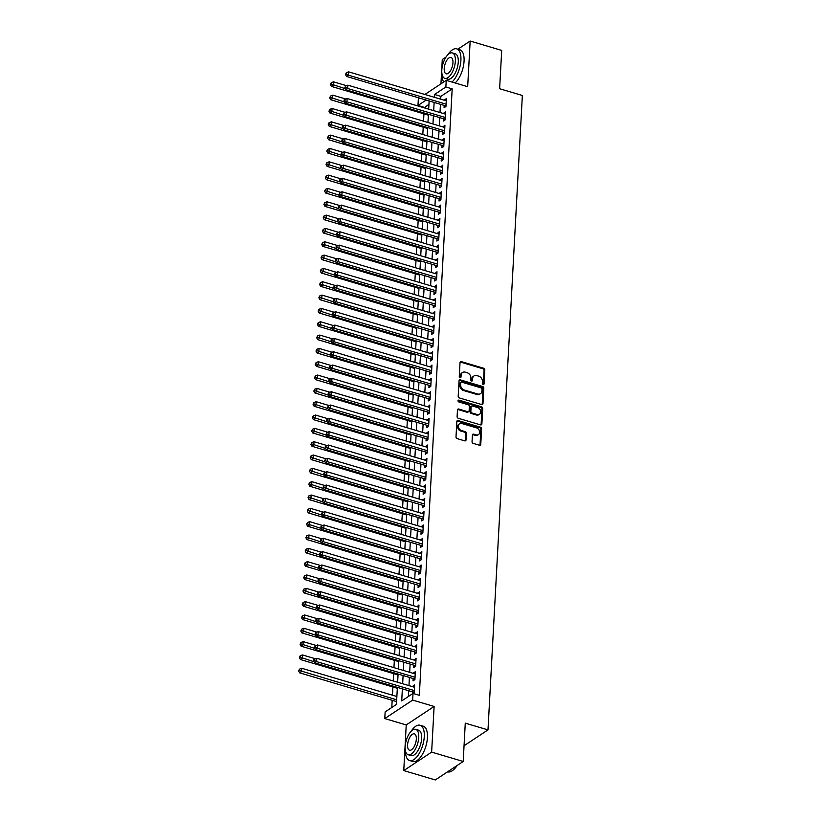 <?xml version="1.0" encoding="UTF-8"?>
<svg xmlns="http://www.w3.org/2000/svg" width="821" height="821" viewBox="0 0 821 821"><rect width="100%" height="100%" fill="white"/><g stroke="black" fill="none" stroke-linecap="round" stroke-linejoin="round"><path stroke-width="1.23" d="M483.138 384.474A1.016 0.8 56.5 0 0 484.051 383.818L484.811 369.922A1.447 1.139 56.5 0 0 483.641 368.239L461.34 361.63A1.447 1.139 56.5 0 0 460.027 362.564L459.278 376.47A1.016 0.8 56.5 0 0 461.012 376.983L461.104 375.187A4.618 3.643 56.5 0 1 462.521 372.508A4.618 3.643 56.5 0 1 465.302 372.17L467.159 372.724A4.618 3.643 56.5 0 1 470.895 378.091L470.792 379.887A1.016 0.8 56.5 0 0 472.527 380.4L472.629 378.604A4.618 3.643 56.5 0 1 474.035 375.926A4.618 3.643 56.5 0 1 476.816 375.587L478.674 376.141A4.618 3.643 56.5 0 1 482.42 381.508L482.317 383.304A1.016 0.8 56.5 0 0 483.138 384.474M483.271 384.505A1.016 0.8 56.5 0 0 483.302 384.32L484.051 370.415A1.447 1.139 56.5 0 0 482.881 368.742L460.581 362.123A1.447 1.139 56.5 0 0 460.16 362.082M460.222 377.67A1.016 0.8 56.5 0 0 460.253 377.486L460.355 375.679L461.104 375.187M471.747 381.088A1.016 0.8 56.5 0 0 471.777 380.903L471.88 379.097L472.629 378.604M472.044 441.698A1.447 1.139 56.5 0 0 473.214 443.381L479.464 445.228A1.447 1.139 56.5 0 0 480.778 444.294L481.609 428.86A1.447 1.139 56.5 0 0 480.449 427.177L458.149 420.568A1.447 1.139 56.5 0 0 456.835 421.501L456.004 436.946A1.447 1.139 56.5 0 0 457.164 438.619L464.727 440.856A1.447 1.139 56.5 0 0 466.03 439.923L466.39 433.314A1.447 1.139 56.5 0 0 465.23 431.641L461.474 430.522A3.869 3.048 56.5 0 1 458.518 427.402A3.869 3.048 56.5 0 1 459.534 423.8A3.869 3.048 56.5 0 1 461.854 423.523L476.539 427.885A3.869 3.048 56.5 0 1 479.495 431.004A3.869 3.048 56.5 0 1 478.479 434.607A3.869 3.048 56.5 0 1 476.159 434.884L473.707 434.155A1.447 1.139 56.5 0 0 472.403 435.099L472.044 441.698M463.198 761.467L435.315 779.95L403.758 770.591L431.641 752.108L463.198 761.467L465.271 723.147L487.992 729.89L522.351 95.472L499.63 88.73L501.703 50.409L470.156 41.05L467.683 86.698L446.224 80.335L445.865 86.995L452.176 88.873L419.326 695.305L413.025 693.427L412.655 700.097L384.772 718.57L385.141 711.91L396.44 704.418L397.364 687.372M431.641 752.108L434.114 706.46L412.655 700.097M481.67 404.548A1.447 1.139 56.5 0 0 482.984 403.604L483.815 388.169A1.447 1.139 56.5 0 0 482.645 386.496L460.345 379.877A1.447 1.139 56.5 0 0 459.042 380.821L458.2 396.256A1.447 1.139 56.5 0 0 459.37 397.928L481.67 404.548M482.717 408.509L481.876 423.954A1.447 1.139 56.5 0 1 480.572 424.888L458.272 418.279A1.447 1.139 56.5 0 1 457.102 416.596L457.461 409.987A1.447 1.139 56.5 0 1 458.775 409.053L467.816 411.732A1.447 1.139 56.5 0 0 469.119 410.798L469.366 406.416A1.447 1.139 56.5 0 0 468.196 404.732L458.775 401.941A1.016 0.8 56.5 0 1 458.877 400.114L481.547 406.836A1.447 1.139 56.5 0 1 482.717 408.509L481.958 409.012L481.127 424.447L481.876 423.954M470.156 41.05L457.861 49.198M446.06 57.018L442.273 59.533L440.949 83.824M444.192 105.406L444.069 107.736L445.947 106.484L446.388 98.489L444.469 100.295M443.473 118.727L443.35 121.067L445.228 119.815L445.659 111.82L443.751 113.616M442.755 132.058L442.622 134.387L444.51 133.146L444.941 125.141L443.032 126.947M442.026 145.389L441.903 147.718L443.781 146.466L444.223 138.472L442.303 140.278M441.308 158.71L441.185 161.049L443.063 159.797L443.494 151.803L441.585 153.599M440.59 172.041L440.456 174.37L442.345 173.128L442.776 165.134L440.867 166.93M439.861 185.372L439.738 187.701L441.616 186.459L442.057 178.455L440.138 180.261M439.143 198.703L439.019 201.032L440.898 199.78L441.329 191.786L439.42 193.592M438.424 212.023L438.291 214.363L440.179 213.111L440.61 205.117L438.701 206.913M437.696 225.354L437.572 227.684L439.451 226.442L439.892 218.437L437.973 220.244M436.977 238.685L436.854 241.015L438.732 239.763L439.163 231.768L437.254 233.575M436.259 252.016L436.125 254.346L438.014 253.094L438.445 245.099L436.526 246.905M435.53 265.337L435.407 267.677L437.285 266.425L437.726 258.43L435.807 260.226M434.812 278.668L434.689 280.998L436.567 279.756L436.998 271.751L435.089 273.557M434.093 291.999L433.96 294.329L435.848 293.076L436.279 285.082L434.36 286.888M433.365 305.32L433.242 307.659L435.12 306.407L435.561 298.413L433.642 300.209M432.646 318.651L432.523 320.98L434.401 319.738L434.832 311.744L432.924 313.54M431.928 331.982L431.795 334.311L433.683 333.069L434.114 325.065L432.195 326.871M431.199 345.313L431.076 347.642L432.954 346.39L433.396 338.396L431.477 340.202M430.481 358.633L430.358 360.973L432.236 359.721L432.667 351.727L430.758 353.523M429.752 371.964L429.629 374.294L431.518 373.052L431.949 365.058L430.03 366.854M429.034 385.295L428.911 387.625L430.789 386.373L431.23 378.378L429.311 380.185M428.316 398.626L428.193 400.956L430.071 399.704L430.502 391.709L428.593 393.516M427.587 411.947L427.464 414.287L429.352 413.035L429.783 405.04L427.864 406.836M426.869 425.278L426.746 427.608L428.624 426.366L429.065 418.361L427.146 420.167M426.15 438.609L426.027 440.939L427.905 439.687L428.336 431.692L426.427 433.498M425.422 451.94L425.299 454.27L427.187 453.018L427.618 445.023L425.699 446.819M424.703 465.261L424.58 467.601L426.458 466.349L426.899 458.354L424.98 460.15M423.985 478.592L423.852 480.921L425.74 479.68L426.171 471.675L424.262 473.481M423.256 491.923L423.133 494.252L425.021 493L425.452 485.006L423.533 486.812M422.538 505.243L422.415 507.583L424.293 506.331L424.734 498.337L422.815 500.133M421.82 518.574L421.686 520.904L423.574 519.662L424.005 511.668L422.097 513.464M421.091 531.905L420.968 534.235L422.856 532.983L423.287 524.988L421.368 526.795M420.373 545.236L420.249 547.566L422.127 546.314L422.569 538.319L420.65 540.126M419.654 558.557L419.521 560.897L421.409 559.645L421.84 551.65L419.931 553.446M418.926 571.888L418.802 574.218L420.691 572.976L421.122 564.971L419.203 566.777M418.207 585.219L418.084 587.549L419.962 586.297L420.403 578.302L418.484 580.108M417.489 598.55L417.355 600.88L419.244 599.628L419.675 591.633L417.766 593.429M416.76 611.871L416.637 614.211L418.525 612.959L418.956 604.964L417.037 606.76M416.042 625.202L415.919 627.531L417.797 626.29L418.238 618.285L416.319 620.091M415.323 638.533L415.19 640.862L417.078 639.61L417.509 631.616L415.6 633.422M414.595 651.853L414.472 654.193L416.36 652.941L416.791 644.947L414.872 646.743M413.876 665.184L413.753 667.514L415.631 666.272L416.073 658.278L414.153 660.074M413.158 678.515L413.025 680.845L414.913 679.603L415.344 671.599L413.435 673.405M452.176 88.873L440.867 96.365L440.713 99.177M440.436 104.288L439.994 112.508M439.717 117.619L439.276 125.829M438.999 130.939L438.547 139.16M438.27 144.27L437.829 152.49M437.552 157.601L437.111 165.821M436.834 170.932L436.382 179.142M436.105 184.253L435.664 192.473M435.387 197.584L434.945 205.804M434.668 210.915L434.217 219.135M433.94 224.246L433.498 232.456M433.221 237.567L432.78 245.787M432.503 250.898L432.051 259.118M431.774 264.229L431.333 272.439M431.056 277.56L430.615 285.77M430.337 290.88L429.886 299.101M429.609 304.211L429.167 312.432M428.89 317.542L428.449 325.752M428.172 330.863L427.72 339.083M427.443 344.194L427.002 352.414M426.725 357.525L426.284 365.745M426.007 370.856L425.555 379.066M425.278 384.177L424.837 392.397M424.56 397.508L424.118 405.728M423.841 410.839L423.39 419.049M423.113 424.17L422.671 432.38M422.394 437.49L421.953 445.711M421.676 450.821L421.224 459.042M420.947 464.152L420.506 472.362M420.229 477.473L419.788 485.693M419.51 490.804L419.059 499.024M418.782 504.135L418.341 512.355M418.063 517.466L417.622 525.676M417.345 530.787L416.894 539.007M416.616 544.118L416.175 552.338M415.898 557.449L415.457 565.669M415.18 570.78L414.728 578.99M414.451 584.1L414.01 592.321M413.733 597.431L413.291 605.652M413.014 610.762L412.563 618.972M412.286 624.083L411.844 632.303M411.567 637.414L411.126 645.634M410.849 650.745L410.397 658.965M410.12 664.076L409.679 672.286M409.402 677.397L408.961 685.617M408.684 690.728L408.365 696.516M413.302 693.519L414.195 692.924L414.626 684.93L412.706 686.736M412.429 691.846L412.327 693.889M428.942 104.267L424.262 107.838M423.934 113.852L423.544 121.169M423.215 127.183L422.815 134.49M422.497 140.504L422.097 147.821M421.768 153.835L421.378 161.152M421.05 167.166L420.65 174.483M420.331 180.497L419.931 187.804M419.603 193.818L419.213 201.135M418.884 207.149L418.484 214.466M418.166 220.48L417.766 227.797M417.437 233.811L417.047 241.117M416.719 247.131L416.319 254.448M416.001 260.462L415.6 267.779M415.272 273.793L414.882 281.1M414.554 287.124L414.153 294.431M413.835 300.445L413.435 307.762M413.107 313.776L412.717 321.093M412.388 327.107L411.988 334.414M411.67 340.428L411.27 347.745M410.941 353.759L410.551 361.076M410.223 367.09L409.823 374.407M409.505 380.421L409.104 387.728M408.776 393.741L408.386 401.059M408.058 407.072L407.657 414.389M407.339 420.403L406.939 427.71M406.611 433.734L406.221 441.041M405.892 447.055L405.492 454.372M405.174 460.386L404.774 467.703M404.445 473.717L404.055 481.024M403.727 487.038L403.327 494.355M403.008 500.369L402.608 507.686M402.28 513.7L401.89 521.017M401.561 527.031L401.161 534.338M400.843 540.351L400.443 547.669M400.114 553.682L399.724 561M399.396 567.013L398.996 574.32M398.678 580.344L398.277 587.651M397.949 593.665L397.559 600.982M397.231 606.996L396.83 614.313M396.512 620.327L396.112 627.634M395.784 633.648L395.394 640.965M395.065 646.979L394.665 654.296M394.347 660.31L393.947 667.627M393.618 673.641L393.228 680.948M392.9 686.961L392.459 695.182M392.181 700.292L391.791 707.507M464.05 745.755L487.992 729.89M434.114 706.46L406.231 724.943L403.758 770.591M406.231 724.943L384.772 718.57M424.293 107.346L417.981 105.478L418.341 98.818L419.469 98.068M402.372 688.86L401.715 700.918L413.025 693.427M445.865 86.995L434.555 94.487L434.401 97.309M434.135 102.42L433.683 110.63M433.406 115.74L432.965 123.961M432.688 129.071L432.236 137.292M431.959 142.402L431.518 150.612M431.241 155.733L430.799 163.943M430.522 169.054L430.071 177.274M429.794 182.385L429.352 190.605M429.075 195.716L428.634 203.926M428.357 209.037L427.905 217.257M427.628 222.368L427.187 230.588M426.91 235.699L426.468 243.919M426.191 249.03L425.74 257.24M425.463 262.351L425.021 270.571M424.744 275.682L424.303 283.902M424.026 289.013L423.574 297.233M423.297 302.344L422.856 310.554M422.579 315.664L422.138 323.885M421.861 328.995L421.409 337.215M421.132 342.326L420.691 350.536M420.414 355.647L419.972 363.867M419.695 368.978L419.244 377.198M418.967 382.309L418.525 390.529M418.248 395.64L417.807 403.85M417.53 408.961L417.078 417.181M416.801 422.292L416.36 430.512M416.083 435.623L415.642 443.843M415.364 448.954L414.913 457.164M414.636 462.274L414.195 470.495M413.917 475.605L413.476 483.826M413.199 488.936L412.747 497.146M412.47 502.257L412.029 510.477M411.752 515.588L411.311 523.808M411.034 528.919L410.582 537.139M410.305 542.25L409.864 550.46M409.587 555.571L409.145 563.791M408.868 568.902L408.417 577.122M408.14 582.233L407.698 590.453M407.421 595.564L406.98 603.774M406.703 608.884L406.251 617.105M405.974 622.215L405.533 630.436M405.256 635.546L404.815 643.756M404.537 648.867L404.086 657.087M403.809 662.198L403.368 670.418M403.09 675.529L402.649 683.749M424.878 94.477L446.224 80.335M426.161 100.049L417.981 105.478M397.641 682.261L398.082 674.041M398.359 668.93L398.811 660.72M399.088 655.599L399.529 647.389M399.806 642.279L400.248 634.058M400.525 628.948L400.976 620.727M401.253 615.617L401.695 607.407M401.972 602.296L402.413 594.076M402.69 588.965L403.142 580.745M403.419 575.634L403.86 567.414M404.137 562.303L404.579 554.093M404.856 548.982L405.307 540.762M405.584 535.651L406.026 527.431M406.303 522.32L406.744 514.1M407.021 508.989L407.473 500.779M407.75 495.668L408.191 487.448M408.468 482.338L408.909 474.117M409.186 469.007L409.638 460.797M409.915 455.686L410.356 447.466M410.633 442.355L411.075 434.135M411.352 429.024L411.803 420.804M412.08 415.693L412.522 407.483M412.799 402.372L413.24 394.152M413.517 389.041L413.969 380.821M414.246 375.71L414.687 367.49M414.964 362.379L415.405 354.169M415.683 349.058L416.134 340.838M416.411 335.727L416.852 327.507M417.13 322.396L417.571 314.186M417.848 309.076L418.3 300.855M418.577 295.745L419.018 287.524M419.295 282.414L419.736 274.193M420.013 269.083L420.465 260.873M420.742 255.762L421.183 247.542M421.46 242.431L421.902 234.211M422.179 229.1L422.63 220.88M422.907 215.769L423.349 207.559M423.626 202.448L424.067 194.228M424.344 189.117L424.796 180.897M425.073 175.786L425.514 167.576M425.791 162.466L426.232 154.245M426.51 149.135L426.961 140.914M427.238 135.804L427.679 127.583M427.957 122.473L428.398 114.263M428.675 109.152L429.126 100.932M440.867 96.365L434.555 94.487M444.5 99.741L446.285 100.265M443.781 113.062L445.567 113.596M443.053 126.393L444.849 126.927M442.334 139.724L444.12 140.247M441.616 153.055L443.402 153.578M440.887 166.376L442.683 166.909M440.169 179.707L441.955 180.24M439.451 193.038L441.236 193.561M438.722 206.358L440.518 206.892M438.004 219.689L439.789 220.223M437.285 233.02L439.071 233.554M436.556 246.351L438.352 246.875M435.838 259.672L437.624 260.206M435.12 273.003L436.905 273.537M434.391 286.334L436.187 286.857M433.673 299.665L435.458 300.188M432.954 312.986L434.74 313.519M432.226 326.317L434.022 326.85M431.507 339.648L433.293 340.171M430.789 352.968L432.575 353.502M430.06 366.299L431.856 366.833M429.342 379.63L431.128 380.164M428.624 392.961L430.409 393.485M427.895 406.282L429.691 406.816M427.177 419.613L428.962 420.147M426.458 432.944L428.244 433.467M425.73 446.275L427.525 446.798M425.011 459.596L426.797 460.129M424.293 472.927L426.078 473.46M423.564 486.258L425.36 486.781M422.846 499.579L424.631 500.112M422.127 512.909L423.913 513.443M421.399 526.24L423.195 526.774M420.68 539.571L422.466 540.095M419.962 552.892L421.748 553.426M419.233 566.223L421.029 566.757M418.515 579.554L420.301 580.088M417.797 592.885L419.582 593.409M417.068 606.206L418.864 606.74M416.35 619.537L418.135 620.071M415.631 632.868L417.417 633.391M414.903 646.189L416.699 646.722M414.184 659.52L415.97 660.053M413.466 672.851L415.252 673.384M412.737 686.182L414.523 686.705M474.035 375.926L473.286 376.429A4.618 3.643 56.5 0 0 471.88 379.097M462.521 372.508L461.761 373.001A4.618 3.643 56.5 0 0 460.355 375.679M482.101 404.589A1.447 1.139 56.5 0 0 482.225 404.106L483.066 388.672A1.447 1.139 56.5 0 0 481.896 386.989L459.596 380.38A1.447 1.139 56.5 0 0 459.165 380.328M482.009 389.092A1.016 0.8 56.5 0 0 481.188 387.923L461.618 382.114A1.016 0.8 56.5 0 0 460.694 382.771L460.591 384.669A4.618 3.643 56.5 0 0 464.327 390.026L477.709 393.998A4.618 3.643 56.5 0 0 480.49 393.67A4.618 3.643 56.5 0 0 481.906 390.991L482.009 389.092M461.002 382.186L460.253 382.689A1.016 0.8 56.5 0 0 459.945 383.274L460.694 382.771M480.49 393.67L479.741 394.162A4.618 3.643 56.5 0 1 476.96 394.501L463.578 390.529A4.618 3.643 56.5 0 1 459.842 385.172L459.945 383.274M468.678 411.629L467.929 412.132A1.447 1.139 56.5 0 1 467.057 412.234L458.015 409.546A1.447 1.139 56.5 0 0 457.595 409.505M481.958 409.012A1.447 1.139 56.5 0 0 480.798 407.339L458.118 400.607A1.016 0.8 56.5 0 0 457.995 400.576M477.196 414.523A3.869 3.048 56.5 0 0 479.526 414.236A3.869 3.048 56.5 0 0 480.542 410.644A3.869 3.048 56.5 0 0 477.576 407.524L472.403 405.985A1.447 1.139 56.5 0 0 471.1 406.929L470.854 411.311A1.447 1.139 56.5 0 0 472.024 412.984L477.196 414.523L476.447 415.016A3.869 3.048 56.5 0 0 478.766 414.738L479.526 414.236M471.531 406.087L470.782 406.59A1.447 1.139 56.5 0 0 470.341 407.421L471.1 406.929M476.447 415.016L471.275 413.486A1.447 1.139 56.5 0 1 470.105 411.803L470.341 407.421M478.479 434.607L477.73 435.099A3.869 3.048 56.5 0 1 475.4 435.376L472.958 434.658A1.447 1.139 56.5 0 0 472.527 434.607M459.534 423.8L458.775 424.303A3.869 3.048 56.5 0 0 457.759 427.905A3.869 3.048 56.5 0 0 460.725 431.025L461.474 430.522M465.148 440.908A1.447 1.139 56.5 0 0 465.281 440.415L465.64 433.816A1.447 1.139 56.5 0 0 464.47 432.133L460.725 431.025M479.895 445.28A1.447 1.139 56.5 0 0 480.028 444.787L480.86 429.352A1.447 1.139 56.5 0 0 479.69 427.679L457.389 421.06A1.447 1.139 56.5 0 0 456.969 421.019M346.513 85.692L333.5 81.833L333.316 85.158L331.438 86.41L428.357 115.166M331.171 84.05L331.243 82.716L330.411 84.553L331.171 84.05L345.2 88.689M331.243 82.716L333.5 81.833M331.438 86.41L330.411 84.553M446.08 104.154L348.391 75.173L348.566 71.838L446.255 100.819M445.967 106.155L445.67 105.94A1.468 1.16 56.5 0 0 445.208 105.704L346.503 76.425L348.391 75.173L346.236 74.064L346.308 72.73L345.487 74.557L346.236 74.064M345.487 74.557L346.503 76.425M348.566 71.838L346.308 72.73M451.991 82.049A18.401 8.22 -73.5 0 0 460.909 60.251A18.401 8.22 -73.5 0 0 456.722 48.86A18.401 8.22 -73.5 0 0 447.732 54.915M455.142 82.983A18.401 8.22 -73.5 0 0 464.06 61.185A18.401 8.22 -73.5 0 0 459.873 49.794L456.722 48.86M452.35 52.934L455.255 53.796A13.249 5.921 106.5 0 1 458.272 61.996A13.249 5.921 106.5 0 1 447.722 79.196L444.818 78.334A13.249 5.921 -73.5 0 0 455.368 61.134A13.249 5.921 -73.5 0 0 452.35 52.934A13.249 5.921 -73.5 0 0 441.801 70.124A13.249 5.921 -73.5 0 0 444.818 78.334M444.212 68.533A8.538 3.818 -73.5 0 0 446.152 73.818A8.538 3.818 -73.5 0 0 452.956 62.735A8.538 3.818 -73.5 0 0 451.006 57.449A8.538 3.818 -73.5 0 0 444.212 68.533M442.026 74.157A18.401 8.22 -73.5 0 0 443.699 82.008M405.389 750.558A18.401 8.22 -73.5 0 0 409.617 760.533A18.401 8.22 -73.5 0 0 424.272 736.653A18.401 8.22 -73.5 0 0 420.085 725.261A18.401 8.22 -73.5 0 0 411.095 731.316M409.617 760.533L412.778 761.478A18.401 8.22 -73.5 0 0 427.423 737.597A18.401 8.22 -73.5 0 0 423.236 726.195L420.085 725.261M415.713 729.335L418.618 730.197A13.249 5.921 106.5 0 1 421.635 738.407A13.249 5.921 106.5 0 1 411.085 755.597L408.181 754.735A13.249 5.921 -73.5 0 0 418.731 737.545A13.249 5.921 -73.5 0 0 415.713 729.335A13.249 5.921 -73.5 0 0 405.164 746.535A13.249 5.921 -73.5 0 0 408.181 754.735M407.575 744.934A8.538 3.818 -73.5 0 0 409.525 750.22A8.538 3.818 -73.5 0 0 416.319 739.146A8.538 3.818 -73.5 0 0 414.379 733.851A8.538 3.818 -73.5 0 0 407.575 744.934M447.599 771.802L447.732 771.843A18.401 8.22 -73.5 0 0 452.381 770.652A18.401 8.22 -73.5 0 0 456.753 765.736M457.071 765.531A17.959 8.025 106.5 0 1 452.771 770.375A17.959 8.025 106.5 0 1 452.576 770.509M345.795 99.023L332.772 95.154L332.597 98.489L330.709 99.741L427.628 128.487M330.442 97.381L330.514 96.047L329.693 97.873L330.442 97.381L344.481 102.009M330.514 96.047L332.772 95.154M330.709 99.741L329.693 97.873M345.077 112.344L332.053 108.485L331.879 111.82L329.991 113.062L426.91 141.817M329.724 110.702L329.796 109.367L328.964 111.204L329.724 110.702L343.753 115.34M329.796 109.367L332.053 108.485M329.991 113.062L328.964 111.204M344.348 125.675L331.335 121.816L331.15 125.141L329.272 126.393L426.191 155.148M329.005 124.033L329.077 122.698L328.246 124.535L329.005 124.033L343.034 128.671M329.077 122.698L331.335 121.816M329.272 126.393L328.246 124.535M343.63 139.006L330.606 135.137L330.432 138.472L328.544 139.724L425.463 168.479M328.277 137.364L328.349 136.029L327.528 137.856L328.277 137.364L342.316 142.002M328.349 136.029L330.606 135.137M328.544 139.724L327.528 137.856M445.351 117.485L347.673 88.504L347.847 85.168L445.536 114.15M445.249 119.486L444.951 119.261A1.468 1.16 56.5 0 0 444.479 119.024L345.785 89.746L347.673 88.504L345.518 87.385L345.59 86.051L344.758 87.888L345.518 87.385M344.758 87.888L345.785 89.746M347.847 85.168L345.59 86.051M444.633 130.806L346.944 101.825L347.129 98.499L444.818 127.481M444.53 132.817L444.223 132.591A1.468 1.16 56.5 0 0 443.761 132.355L345.066 103.077L346.944 101.825L344.799 100.716L344.871 99.382L344.112 99.885L344.04 101.219L344.799 100.716M344.04 101.219L345.066 103.077M347.129 98.499L344.871 99.382M443.915 144.137L346.226 115.156L346.4 111.82L444.089 140.802M443.802 146.148L443.504 145.922A1.468 1.16 56.5 0 0 443.042 145.686L344.338 116.408L346.226 115.156L344.071 114.047L344.143 112.713L343.322 114.54L344.071 114.047M343.322 114.54L344.338 116.408M346.4 111.82L344.143 112.713M443.186 157.468L345.508 128.487L345.682 125.151L443.371 154.132M443.083 159.469L442.786 159.253A1.468 1.16 56.5 0 0 442.314 159.017L343.619 129.728L345.508 128.487L343.352 127.368L343.424 126.044L342.665 126.537L342.593 127.871L343.352 127.368M342.593 127.871L343.619 129.728M345.682 125.151L343.424 126.044M342.911 152.337L329.888 148.468L329.714 151.803L327.825 153.055L424.744 181.8M327.558 150.695L327.63 149.36L326.799 151.187L327.558 150.695L341.587 155.323M327.63 149.36L329.888 148.468M327.825 153.055L326.799 151.187M442.468 170.799L344.779 141.817L344.964 138.482L442.652 167.463M442.365 172.8L442.057 172.574A1.468 1.16 56.5 0 0 441.595 172.338L342.901 143.059L344.779 141.817L342.634 140.699L342.706 139.365L341.947 139.868L341.875 141.202L342.634 140.699M341.875 141.202L342.901 143.059M344.964 138.482L342.706 139.365M342.183 165.657L329.17 161.799L328.985 165.134L327.107 166.376L424.026 195.131M326.84 164.015L326.912 162.681L326.081 164.518L326.84 164.015L340.869 168.654M326.912 162.681L329.17 161.799M327.107 166.376L326.081 164.518M441.749 184.12L344.061 155.138L344.235 151.813L441.924 180.794M441.636 186.131L441.339 185.905A1.468 1.16 56.5 0 0 440.877 185.669L342.172 156.39L344.061 155.138L341.905 154.03L341.977 152.696L341.228 153.199L341.156 154.533L341.905 154.03M341.156 154.533L342.172 156.39M344.235 151.813L341.977 152.696M341.464 178.988L328.441 175.13L328.267 178.455L326.378 179.707L423.297 208.462M326.111 177.346L326.183 176.012L325.362 177.849L326.111 177.346L340.151 181.985M326.183 176.012L328.441 175.13M326.378 179.707L325.362 177.849M441.021 197.451L343.342 168.469L343.517 165.134L441.205 194.115M440.918 199.452L440.62 199.236A1.468 1.16 56.5 0 0 440.148 199L341.454 169.721L343.342 168.469L341.187 167.361L341.259 166.027L340.499 166.519L340.428 167.853L341.187 167.361M340.428 167.853L341.454 169.721M343.517 165.134L341.259 166.027M340.746 192.319L327.723 188.45L327.548 191.786L325.66 193.038L422.579 221.793M325.393 190.677L325.465 189.343L324.634 191.17L325.393 190.677L339.422 195.316M325.465 189.343L327.723 188.45M325.66 193.038L324.634 191.17M440.302 210.781L342.614 181.8L342.798 178.465L440.487 207.446M440.2 212.783L439.892 212.567A1.468 1.16 56.5 0 0 439.43 212.331L340.736 183.042L342.614 181.8L340.469 180.682L340.541 179.347L339.781 179.85L339.709 181.184L340.469 180.682M339.709 181.184L340.736 183.042M342.798 178.465L340.541 179.347M340.017 205.64L327.004 201.781L326.82 205.117L324.942 206.358L421.861 235.114M324.675 203.998L324.747 202.674L323.915 204.501L324.675 203.998L338.704 208.637M324.747 202.674L327.004 201.781M324.942 206.358L323.915 204.501M339.299 218.971L326.276 215.112L326.101 218.437L324.213 219.689L421.132 248.445M323.946 217.329L324.018 215.995L323.197 217.832L323.946 217.329L337.985 221.968M324.018 215.995L326.276 215.112M324.213 219.689L323.197 217.832M338.58 232.302L325.557 228.443L325.383 231.768L323.495 233.02L420.414 261.776M323.228 230.66L323.3 229.326L322.468 231.163L323.228 230.66L337.257 235.299M323.3 229.326L325.557 228.443M323.495 233.02L322.468 231.163M337.852 245.633L324.839 241.764L324.654 245.099L322.776 246.351L419.695 275.097M322.509 243.991L322.581 242.657L321.75 244.484L322.509 243.991L336.538 248.619M322.581 242.657L324.839 241.764M322.776 246.351L321.75 244.484M337.133 258.954L324.11 255.095L323.936 258.43L322.048 259.672L418.967 288.428M321.781 257.312L321.853 255.978L321.032 257.815L321.781 257.312L335.82 261.95M321.853 255.978L324.11 255.095M322.048 259.672L321.032 257.815M336.415 272.285L323.392 268.426L323.217 271.751L321.329 273.003L418.248 301.759M321.062 270.643L321.134 269.309L320.303 271.146L321.062 270.643L335.091 275.281M321.134 269.309L323.392 268.426M321.329 273.003L320.303 271.146M335.686 285.616L322.674 281.747L322.489 285.082L320.611 286.334L417.53 315.09M320.344 283.974L320.416 282.64L319.585 284.466L320.344 283.974L334.373 288.612M320.416 282.64L322.674 281.747M320.611 286.334L319.585 284.466M334.968 298.947L321.945 295.078L321.77 298.413L319.882 299.665L416.801 328.41M319.615 297.305L319.687 295.971L318.866 297.797L319.615 297.305L333.654 301.933M319.687 295.971L321.945 295.078M319.882 299.665L318.866 297.797M334.25 312.267L321.227 308.409L321.052 311.744L319.164 312.986L416.083 341.741M318.897 310.625L318.969 309.291L318.138 311.128L318.897 310.625L332.926 315.264M318.969 309.291L321.227 308.409M319.164 312.986L318.138 311.128M333.521 325.598L320.508 321.74L320.323 325.065L318.445 326.317L415.364 355.072M318.179 323.956L318.25 322.622L317.419 324.459L318.179 323.956L332.207 328.595M318.25 322.622L320.508 321.74M318.445 326.317L317.419 324.459M332.803 338.929L319.78 335.06L319.605 338.396L317.717 339.648L414.636 368.403M317.45 337.287L317.522 335.953L316.701 337.78L317.45 337.287L331.489 341.926M317.522 335.953L319.78 335.06M317.717 339.648L316.701 337.78M332.084 352.25L319.061 348.391L318.887 351.727L316.998 352.968L413.917 381.724M316.732 350.608L316.803 349.284L315.972 351.111L316.732 350.608L330.76 355.247M316.803 349.284L319.061 348.391M316.998 352.968L315.972 351.111M439.584 224.102L341.895 195.121L342.07 191.796L439.758 220.777M439.471 226.114L439.173 225.888A1.468 1.16 56.5 0 0 438.712 225.652L340.007 196.373L341.895 195.121L339.74 194.013L339.812 192.678L338.991 194.515L339.74 194.013M338.991 194.515L340.007 196.373M342.07 191.796L339.812 192.678M438.855 237.433L341.177 208.452L341.351 205.117L439.04 234.108M438.753 239.445L438.455 239.219A1.468 1.16 56.5 0 0 437.983 238.983L339.289 209.704L341.177 208.452L339.022 207.344L339.094 206.009L338.262 207.836L339.022 207.344M338.262 207.836L339.289 209.704M341.351 205.117L339.094 206.009M438.137 250.764L340.448 221.783L340.633 218.448L438.322 247.429M438.034 252.765L437.726 252.55A1.468 1.16 56.5 0 0 437.265 252.314L338.57 223.035L340.448 221.783L338.303 220.675L338.375 219.34L337.616 219.833L337.544 221.167L338.303 220.675M337.544 221.167L338.57 223.035M340.633 218.448L338.375 219.34M437.419 264.095L339.73 235.114L339.904 231.779L437.593 260.76M437.306 266.096L437.008 265.881A1.468 1.16 56.5 0 0 436.546 265.635L337.841 236.356L339.73 235.114L337.575 233.995L337.647 232.661L336.897 233.164L336.826 234.498L337.575 233.995M336.826 234.498L337.841 236.356M339.904 231.779L337.647 232.661M436.69 277.416L339.011 248.435L339.186 245.11L436.875 274.091M436.587 279.427L436.29 279.202A1.468 1.16 56.5 0 0 435.818 278.966L337.123 249.687L339.011 248.435L336.856 247.326L336.928 245.992L336.169 246.495L336.097 247.829L336.856 247.326M336.097 247.829L337.123 249.687M339.186 245.11L336.928 245.992M435.972 290.747L338.283 261.766L338.468 258.43L436.156 287.412M435.869 292.758L435.561 292.533A1.468 1.16 56.5 0 0 435.099 292.297L336.405 263.018L338.283 261.766L336.128 260.657L336.21 259.323L335.45 259.826L335.379 261.15L336.128 260.657M335.379 261.15L336.405 263.018M338.468 258.43L336.21 259.323M435.253 304.078L337.564 275.097L337.739 271.761L435.428 300.743M435.14 306.079L434.843 305.864A1.468 1.16 56.5 0 0 434.381 305.628L335.676 276.338L337.564 275.097L335.409 273.978L335.481 272.654L334.732 273.147L334.66 274.481L335.409 273.978M334.66 274.481L335.676 276.338M337.739 271.761L335.481 272.654M434.525 317.409L336.846 288.428L337.021 285.092L434.709 314.074M434.422 319.41L434.124 319.184A1.468 1.16 56.5 0 0 433.652 318.948L334.958 289.669L336.846 288.428L334.691 287.309L334.763 285.975L334.003 286.478L333.931 287.812L334.691 287.309M333.931 287.812L334.958 289.669M337.021 285.092L334.763 285.975M433.806 330.73L336.117 301.748L336.302 298.423L433.991 327.405M433.693 332.741L433.396 332.515A1.468 1.16 56.5 0 0 432.934 332.279L334.239 303L336.117 301.748L333.962 300.64L334.044 299.306L333.285 299.809L333.213 301.143L333.962 300.64M333.213 301.143L334.239 303M336.302 298.423L334.044 299.306M433.088 344.061L335.399 315.079L335.573 311.744L433.262 340.725M432.975 346.062L432.677 345.846A1.468 1.16 56.5 0 0 432.215 345.61L333.511 316.331L335.399 315.079L333.244 313.971L333.316 312.637L332.567 313.129L332.495 314.464L333.244 313.971M332.495 314.464L333.511 316.331M335.573 311.744L333.316 312.637M432.359 357.392L334.67 328.41L334.855 325.075L432.544 354.056M432.257 359.393L431.959 359.177A1.468 1.16 56.5 0 0 431.487 358.941L332.792 329.652L334.67 328.41L332.526 327.292L332.597 325.958L331.766 327.795L332.526 327.292M331.766 327.795L332.792 329.652M334.855 325.075L332.597 325.958M431.641 370.712L333.952 341.731L334.137 338.406L431.825 367.387M431.528 372.724L431.23 372.498A1.468 1.16 56.5 0 0 430.768 372.262L332.074 342.983L333.952 341.731L331.797 340.623L331.879 339.289L331.12 339.791L331.048 341.125L331.797 340.623M331.048 341.125L332.074 342.983M334.137 338.406L331.879 339.289M331.356 365.581L318.343 361.722L318.158 365.047L316.28 366.299L413.199 395.055M316.003 363.939L316.085 362.605L315.254 364.442L316.003 363.939L330.042 368.578M316.085 362.605L318.343 361.722M316.28 366.299L315.254 364.442M330.637 378.912L317.614 375.053L317.44 378.378L315.551 379.63L412.47 408.386M315.285 377.27L315.356 375.936L314.535 377.773L315.285 377.27L329.324 381.909M315.356 375.936L317.614 375.053M315.551 379.63L314.535 377.773M329.919 392.243L316.896 388.374L316.721 391.709L314.833 392.961L411.752 421.707M314.566 390.601L314.638 389.267L313.807 391.094L314.566 390.601L328.595 395.229M314.638 389.267L316.896 388.374M314.833 392.961L313.807 391.094M329.19 405.564L316.177 401.705L315.993 405.04L314.115 406.282L411.034 435.038M313.838 403.922L313.92 402.588L313.088 404.425L313.838 403.922L327.877 408.56M313.92 402.588L316.177 401.705M314.115 406.282L313.088 404.425M430.922 384.043L333.234 355.062L333.408 351.727L431.097 380.718M430.809 386.055L430.512 385.829A1.468 1.16 56.5 0 0 430.05 385.593L331.345 356.314L333.234 355.062L331.079 353.954L331.15 352.62L330.329 354.446L331.079 353.954M330.329 354.446L331.345 356.314M333.408 351.727L331.15 352.62M430.194 397.374L332.505 368.393L332.69 365.058L430.378 394.039M430.091 399.375L429.794 399.16A1.468 1.16 56.5 0 0 429.321 398.924L330.627 369.645L332.505 368.393L330.36 367.285L330.432 365.95L329.673 366.443L329.601 367.777L330.36 367.285M329.601 367.777L330.627 369.645M332.69 365.058L330.432 365.95M429.475 410.705L331.787 381.724L331.971 378.389L429.66 407.37M429.362 412.706L429.065 412.491A1.468 1.16 56.5 0 0 428.603 412.255L329.909 382.966L331.787 381.724L329.632 380.605L329.714 379.271L328.954 379.774L328.882 381.108L329.632 380.605M328.882 381.108L329.909 382.966M331.971 378.389L329.714 379.271M428.757 424.026L331.068 395.045L331.243 391.72L428.931 420.701M428.644 426.037L428.346 425.812A1.468 1.16 56.5 0 0 427.885 425.576L329.18 396.297L331.068 395.045L328.913 393.936L328.985 392.602L328.236 393.105L328.164 394.439L328.913 393.936M328.164 394.439L329.18 396.297M331.243 391.72L328.985 392.602M328.472 418.895L315.449 415.036L315.274 418.361L313.386 419.613L410.305 448.369M313.119 417.253L313.191 415.919L312.37 417.756L313.119 417.253L327.158 421.891M313.191 415.919L315.449 415.036M313.386 419.613L312.37 417.756M428.028 437.357L330.34 408.376L330.524 405.04L428.213 434.022M427.926 439.368L427.628 439.143A1.468 1.16 56.5 0 0 427.156 438.907L328.462 409.628L330.34 408.376L328.195 407.267L328.267 405.933L327.435 407.76L328.195 407.267M327.435 407.76L328.462 409.628M330.524 405.04L328.267 405.933M327.753 432.226L314.73 428.357L314.546 431.692L312.668 432.944L409.587 461.7M312.401 430.584L312.473 429.25L311.641 431.076L312.401 430.584L326.43 435.222M312.473 429.25L314.73 428.357M312.668 432.944L311.641 431.076M427.31 450.688L329.621 421.707L329.806 418.371L427.495 447.353M427.197 452.689L426.899 452.474A1.468 1.16 56.5 0 0 426.438 452.238L327.743 422.948L329.621 421.707L327.466 420.588L327.538 419.264L326.789 419.757L326.717 421.091L327.466 420.588M326.717 421.091L327.743 422.948M329.806 418.371L327.538 419.264M327.025 445.557L314.012 441.688L313.827 445.023L311.949 446.275L408.868 475.02M311.672 443.915L311.754 442.581L310.923 444.407L311.672 443.915L325.711 448.543M311.754 442.581L314.012 441.688M311.949 446.275L310.923 444.407M426.592 464.019L328.903 435.038L329.077 431.702L426.766 460.684M426.479 466.02L426.181 465.794A1.468 1.16 56.5 0 0 425.719 465.558L327.015 436.279L328.903 435.038L326.748 433.919L326.82 432.585L325.999 434.422L326.748 433.919M325.999 434.422L327.015 436.279M329.077 431.702L326.82 432.585M326.306 458.877L313.283 455.019L313.109 458.354L311.221 459.596L408.14 488.351M310.954 457.235L311.026 455.901L310.205 457.738L310.954 457.235L324.993 461.874M311.026 455.901L313.283 455.019M311.221 459.596L310.205 457.738M425.863 477.34L328.174 448.358L328.359 445.033L426.048 474.015M425.76 479.351L425.463 479.125A1.468 1.16 56.5 0 0 424.991 478.889L326.296 449.61L328.174 448.358L326.029 447.25L326.101 445.916L325.342 446.419L325.27 447.753L326.029 447.25M325.27 447.753L326.296 449.61M328.359 445.033L326.101 445.916M325.588 472.208L312.565 468.35L312.38 471.675L310.502 472.927L407.421 501.682M310.235 470.566L310.307 469.232L309.476 471.069L310.235 470.566L324.264 475.205M310.307 469.232L312.565 468.35M310.502 472.927L309.476 471.069M425.145 490.671L327.456 461.689L327.641 458.354L425.329 487.335M425.032 492.672L424.734 492.456A1.468 1.16 56.5 0 0 424.272 492.22L325.578 462.941L327.456 461.689L325.301 460.581L325.373 459.247L324.552 461.074L325.301 460.581M324.552 461.074L325.578 462.941M327.641 458.354L325.373 459.247M324.859 485.539L311.847 481.67L311.662 485.006L309.784 486.258L406.703 515.013M309.507 483.897L309.589 482.563L308.758 484.39L309.507 483.897L323.546 488.536M309.589 482.563L311.847 481.67M309.784 486.258L308.758 484.39M424.426 504.002L326.737 475.02L326.912 471.685L424.601 500.666M424.313 506.003L424.016 505.787A1.468 1.16 56.5 0 0 423.554 505.551L324.849 476.262L326.737 475.02L324.582 473.902L324.654 472.578L323.905 473.07L323.833 474.405L324.582 473.902M323.833 474.405L324.849 476.262M326.912 471.685L324.654 472.578M324.141 498.86L311.118 495.001L310.943 498.337L309.055 499.579L405.974 528.334M308.788 497.218L308.86 495.894L308.039 497.721L308.788 497.218L322.827 501.857M308.86 495.894L311.118 495.001M309.055 499.579L308.039 497.721M423.698 517.322L326.009 488.341L326.194 485.016L423.882 513.997M423.595 519.334L423.297 519.108A1.468 1.16 56.5 0 0 422.825 518.872L324.131 489.593L326.009 488.341L323.864 487.233L323.936 485.899L323.105 487.736L323.864 487.233M323.105 487.736L324.131 489.593M326.194 485.016L323.936 485.899M323.423 512.191L310.4 508.332L310.215 511.668L308.337 512.909L405.256 541.665M308.07 510.549L308.142 509.215L307.311 511.052L308.07 510.549L322.099 515.188M308.142 509.215L310.4 508.332M308.337 512.909L307.311 511.052M422.979 530.653L325.29 501.672L325.475 498.337L423.164 527.328M422.866 532.665L422.569 532.439A1.468 1.16 56.5 0 0 422.107 532.203L323.412 502.924L325.29 501.672L323.135 500.564L323.207 499.23L322.458 499.732L322.386 501.067L323.135 500.564M322.386 501.067L323.412 502.924M325.475 498.337L323.207 499.23M322.694 525.522L309.681 521.663L309.496 524.988L307.618 526.24L404.537 554.996M307.341 523.88L307.413 522.546L306.592 524.383L307.341 523.88L321.38 528.519M307.413 522.546L309.681 521.663M307.618 526.24L306.592 524.383M422.261 543.984L324.572 515.003L324.747 511.668L422.435 540.649M422.148 545.986L421.85 545.77A1.468 1.16 56.5 0 0 421.389 545.534L322.684 516.255L324.572 515.003L322.417 513.895L322.489 512.561L321.74 513.053L321.668 514.387L322.417 513.895M321.668 514.387L322.684 516.255M324.747 511.668L322.489 512.561M321.976 538.853L308.953 534.984L308.778 538.319L306.89 539.571L403.809 568.317M306.623 537.211L306.695 535.877L305.874 537.704L306.623 537.211L320.662 541.839M306.695 535.877L308.953 534.984M306.89 539.571L305.874 537.704M421.532 557.315L323.843 528.334L324.028 524.999L421.717 553.98M421.43 559.317L421.132 559.101A1.468 1.16 56.5 0 0 420.66 558.865L321.965 529.576L323.843 528.334L321.699 527.215L321.77 525.881L321.011 526.384L320.939 527.718L321.699 527.215M320.939 527.718L321.965 529.576M324.028 524.999L321.77 525.881M321.257 552.174L308.234 548.315L308.049 551.65L306.171 552.892L403.09 581.648M305.905 550.532L305.976 549.198L305.145 551.035L305.905 550.532L319.933 555.17M305.976 549.198L308.234 548.315M306.171 552.892L305.145 551.035M420.814 570.636L323.125 541.655L323.31 538.33L420.999 567.311M420.701 572.648L420.403 572.422A1.468 1.16 56.5 0 0 419.942 572.186L321.247 542.907L323.125 541.655L320.97 540.546L321.042 539.212L320.221 541.049L320.97 540.546M320.221 541.049L321.247 542.907M323.31 538.33L321.042 539.212M320.529 565.505L307.516 561.646L307.331 564.971L305.453 566.223L402.372 594.979M305.176 563.863L305.248 562.529L304.427 564.366L305.176 563.863L319.215 568.501M305.248 562.529L307.516 561.646M305.453 566.223L304.427 564.366M420.095 583.967L322.407 554.986L322.581 551.65L420.27 580.632M419.983 585.978L419.685 585.753A1.468 1.16 56.5 0 0 419.213 585.517L320.518 556.238L322.407 554.986L320.252 553.877L320.323 552.543L319.502 554.37L320.252 553.877M319.502 554.37L320.518 556.238M322.581 551.65L320.323 552.543M319.81 578.836L306.787 574.967L306.613 578.302L304.724 579.554L401.643 608.31M304.458 577.194L304.529 575.86L303.708 577.686L304.458 577.194L318.497 581.832M304.529 575.86L306.787 574.967M304.724 579.554L303.708 577.686M419.367 597.298L321.678 568.317L321.863 564.981L419.552 593.963M419.264 599.299L418.967 599.084A1.468 1.16 56.5 0 0 418.494 598.848L319.8 569.558L321.678 568.317L319.533 567.198L319.605 565.874L318.846 566.367L318.774 567.701L319.533 567.198M318.774 567.701L319.8 569.558M321.863 564.981L319.605 565.874M319.092 592.167L306.069 588.298L305.884 591.633L304.006 592.885L400.925 621.63M303.739 590.525L303.811 589.191L302.98 591.017L303.739 590.525L317.768 595.153M303.811 589.191L306.069 588.298M304.006 592.885L302.98 591.017M418.648 610.629L320.96 581.648L321.144 578.312L418.833 607.294M418.536 612.63L418.238 612.404A1.468 1.16 56.5 0 0 417.776 612.168L319.082 582.889L320.96 581.648L318.805 580.529L318.876 579.195L318.127 579.698L318.055 581.032L318.805 580.529M318.055 581.032L319.082 582.889M321.144 578.312L318.876 579.195M318.363 605.488L305.35 601.629L305.166 604.964L303.288 606.206L400.207 634.961M303.011 603.846L303.082 602.511L302.261 604.348L303.011 603.846L317.05 608.484M303.082 602.511L305.35 601.629M303.288 606.206L302.261 604.348M417.93 623.95L320.241 594.968L320.416 591.643L418.105 620.625M417.817 625.961L417.52 625.735A1.468 1.16 56.5 0 0 417.047 625.499L318.353 596.22L320.241 594.968L318.086 593.86L318.158 592.526L317.409 593.029L317.337 594.363L318.086 593.86M317.337 594.363L318.353 596.22M320.416 591.643L318.158 592.526M317.645 618.818L304.622 614.96L304.447 618.285L302.559 619.537L399.478 648.292M302.292 617.176L302.364 615.842L301.543 617.679L302.292 617.176L316.331 621.815M302.364 615.842L304.622 614.96M302.559 619.537L301.543 617.679M417.201 637.281L319.513 608.299L319.697 604.964L417.386 633.945M417.099 639.282L416.801 639.066A1.468 1.16 56.5 0 0 416.329 638.83L317.635 609.551L319.513 608.299L317.368 607.191L317.44 605.857L316.68 606.35L316.608 607.684L317.368 607.191M316.608 607.684L317.635 609.551M319.697 604.964L317.44 605.857M316.927 632.149L303.903 628.281L303.719 631.616L301.841 632.868L398.76 661.623M301.574 630.507L301.646 629.173L300.814 631L301.574 630.507L315.603 635.146M301.646 629.173L303.903 628.281M301.841 632.868L300.814 631M416.483 650.612L318.794 621.63L318.979 618.295L416.668 647.276M416.37 652.613L416.073 652.397A1.468 1.16 56.5 0 0 415.611 652.161L316.916 622.872L318.794 621.63L316.639 620.512L316.711 619.188L315.962 619.681L315.89 621.015L316.639 620.512M315.89 621.015L316.916 622.872M318.979 618.295L316.711 619.188M316.198 645.47L303.185 641.612L303 644.947L301.122 646.189L398.041 674.944M300.845 643.828L300.917 642.504L300.096 644.331L300.845 643.828L314.884 648.467M300.917 642.504L303.185 641.612M301.122 646.189L300.096 644.331M415.765 663.932L318.076 634.951L318.25 631.626L415.939 660.607M415.652 665.944L415.354 665.718A1.468 1.16 56.5 0 0 414.882 665.482L316.188 636.203L318.076 634.951L315.921 633.843L315.993 632.509L315.243 633.012L315.172 634.346L315.921 633.843M315.172 634.346L316.188 636.203M318.25 631.626L315.993 632.509M315.48 658.801L302.456 654.942L302.282 658.278L300.394 659.52L397.313 688.275M300.127 657.159L300.199 655.825L299.378 657.662L300.127 657.159L314.166 661.798M300.199 655.825L302.456 654.942M300.394 659.52L299.378 657.662M415.036 677.263L317.347 648.282L317.532 644.957L415.221 673.938M414.933 679.275L414.636 679.049A1.468 1.16 56.5 0 0 414.164 678.813L315.469 649.534L317.347 648.282L315.202 647.174L315.274 645.84L314.443 647.677L315.202 647.174M314.443 647.677L315.469 649.534M317.532 644.957L315.274 645.84M396.871 696.495L301.738 668.273L301.553 671.599L299.675 672.851L396.594 701.606M299.408 670.49L299.48 669.156L298.649 670.993L299.408 670.49L396.687 699.82M299.48 669.156L301.738 668.273M299.675 672.851L298.649 670.993M414.318 690.594L316.629 661.613L316.814 658.278L414.502 687.259M414.205 692.596L413.907 692.38A1.468 1.16 56.5 0 0 413.445 692.144L314.741 662.865L316.629 661.613L314.474 660.505L314.546 659.171L313.796 659.663L313.725 660.997L314.474 660.505M313.725 660.997L314.741 662.865M316.814 658.278L314.546 659.171M483.302 384.32L484.051 383.818M460.253 377.486L461.012 376.983M471.777 380.903L472.527 380.4M460.581 362.123L461.34 361.63M482.881 368.742L483.641 368.239M484.051 370.415L484.811 369.922M459.596 380.38L460.345 379.877M481.896 386.989L482.645 386.496M483.066 388.672L483.815 388.169M482.225 404.106L482.984 403.604M459.842 385.172L460.591 384.669M463.578 390.529L464.327 390.026M476.96 394.501L477.709 393.998M458.015 409.546L458.775 409.053M467.057 412.234L467.816 411.732M458.118 400.607L458.877 400.114M480.798 407.339L481.547 406.836M470.105 411.803L470.854 411.311M471.275 413.486L472.024 412.984M472.958 434.658L473.707 434.155M475.4 435.376L476.159 434.884M464.47 432.133L465.23 431.641M465.64 433.816L466.39 433.314M465.281 440.415L466.03 439.923M457.389 421.06L458.149 420.568M479.69 427.679L480.449 427.177M480.86 429.352L481.609 428.86M480.028 444.787L480.778 444.294M446.029 105.16L445.208 105.704M445.3 118.491L444.479 119.024M444.582 131.812L443.761 132.355M443.853 145.143L443.042 145.686M443.135 158.474L442.314 159.017M442.416 171.794L441.595 172.338M441.688 185.125L440.877 185.669M440.969 198.456L440.148 199M440.251 211.787L439.43 212.331M439.522 225.108L438.712 225.652M438.804 238.439L437.983 238.983M438.086 251.77L437.265 252.314M437.357 265.101L436.546 265.635M436.639 278.422L435.818 278.966M435.92 291.753L435.099 292.297M435.192 305.084L434.381 305.628M434.473 318.404L433.652 318.948M433.755 331.735L432.934 332.279M433.026 345.066L432.215 345.61M432.308 358.397L431.487 358.941M431.589 371.718L430.768 372.262M430.861 385.049L430.05 385.593M430.142 398.38L429.321 398.924M429.424 411.711L428.603 412.255M428.695 425.032L427.885 425.576M427.977 438.363L427.156 438.907M427.259 451.694L426.438 452.238M426.53 465.014L425.719 465.558M425.812 478.345L424.991 478.889M425.093 491.676L424.272 492.22M424.365 505.007L423.554 505.551M423.646 518.328L422.825 518.872M422.928 531.659L422.107 532.203M422.199 544.99L421.389 545.534M421.481 558.321L420.66 558.865M420.763 571.642L419.942 572.186M420.034 584.973L419.213 585.517M419.315 598.304L418.494 598.848M418.597 611.624L417.776 612.168M417.868 624.955L417.047 625.499M417.15 638.286L416.329 638.83M416.432 651.617L415.611 652.161M415.703 664.938L414.882 665.482M414.985 678.269L414.164 678.813M414.266 691.6L413.445 692.144"/></g></svg>
